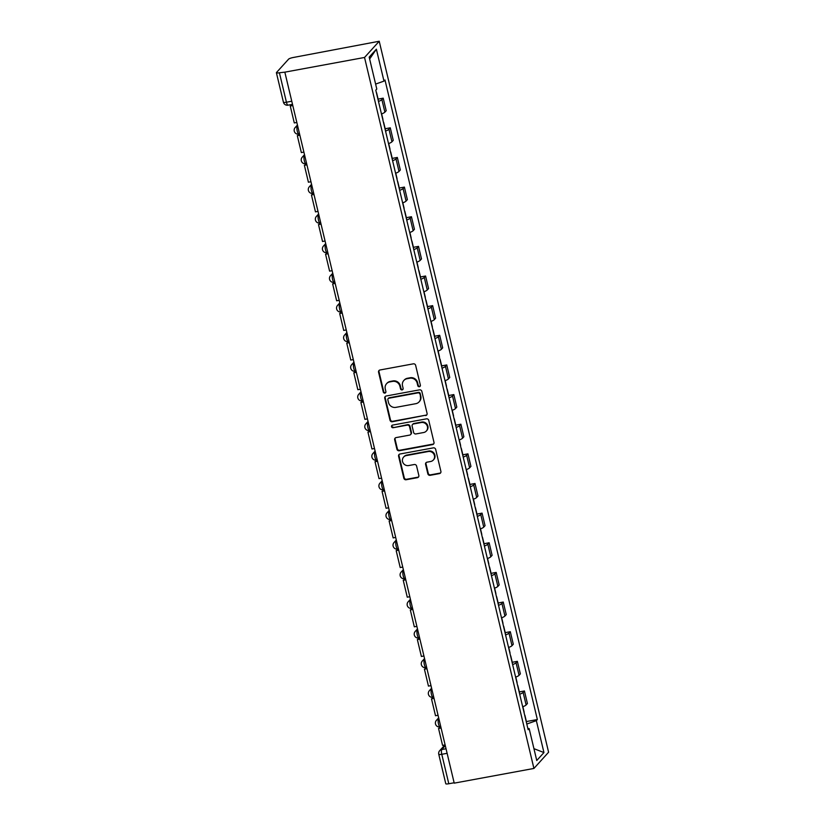 <?xml version="1.0" encoding="UTF-8"?>
<svg xmlns="http://www.w3.org/2000/svg" width="825" height="825" viewBox="0 0 825 825"><rect width="100%" height="100%" fill="white"/><g stroke="black" fill="none" stroke-linecap="round" stroke-linejoin="round"><path stroke-width="1.24" d="M419.378 386.719A1.361 1.299 -137.8 0 0 420.368 385.182L415.645 365.362A1.949 1.846 -137.8 0 0 413.346 363.835L379.974 369.992A1.949 1.846 -137.8 0 0 378.572 372.199L383.285 392.019A1.361 1.299 -137.8 0 0 385.605 392.69A1.361 1.299 -137.8 0 0 385.883 391.535L385.275 388.977A6.249 5.919 -137.8 0 1 389.782 381.913L392.566 381.397A6.249 5.919 -137.8 0 1 399.919 386.275L400.527 388.833A1.361 1.299 -137.8 0 0 402.837 389.513A1.361 1.299 -137.8 0 0 403.126 388.358L402.517 385.791A6.249 5.919 -137.8 0 1 407.024 378.727L409.808 378.221A6.249 5.919 -137.8 0 1 417.161 383.089L417.77 385.657A1.361 1.299 -137.8 0 0 419.378 386.719M403.817 380.511L404.24 380.036A6.249 5.919 -137.8 0 1 407.447 378.262L410.231 377.747A6.249 5.919 -137.8 0 1 417.584 382.625L418.192 385.182A1.361 1.299 -137.8 0 0 420.265 386.069M379.211 370.332A1.949 1.846 -137.8 0 0 378.995 371.724L383.718 391.545A1.361 1.299 -137.8 0 0 385.78 392.432M386.574 383.687L387.007 383.213A6.249 5.919 -137.8 0 1 390.215 381.439L392.989 380.923A6.249 5.919 -137.8 0 1 400.342 385.801L400.96 388.358A1.361 1.299 -137.8 0 0 403.023 389.245M427.835 473.798A1.949 1.846 -137.8 0 0 430.134 475.324L439.488 473.591A1.949 1.846 -137.8 0 0 440.901 471.384L435.662 449.377A1.949 1.846 -137.8 0 0 433.362 447.862L399.991 454.008A1.949 1.846 -137.8 0 0 398.588 456.215L403.827 478.222A1.949 1.846 -137.8 0 0 406.127 479.748L417.429 477.665A1.949 1.846 -137.8 0 0 418.842 475.458L416.594 466.032A1.949 1.846 -137.8 0 0 414.305 464.516L408.695 465.548A5.218 4.95 -137.8 0 1 403.631 457.05A5.218 4.95 -137.8 0 1 406.312 455.575L428.278 451.522A5.218 4.95 -137.8 0 1 433.342 460.01A5.218 4.95 -137.8 0 1 430.66 461.495L426.999 462.175A1.949 1.846 -137.8 0 0 425.587 464.382L427.835 473.798L428.257 473.323A1.949 1.846 -137.8 0 0 430.557 474.849L439.921 473.117A1.949 1.846 -137.8 0 0 440.684 472.787M533.919 768.446L454.224 783.142L284.842 72.157L364.537 57.461L533.919 768.446L548.594 752.235L379.222 41.25L293.236 57.502A3.981 0.753 -13.4 0 0 288.606 59.142L276.488 72.517A3.981 0.753 -13.4 0 0 276.406 72.744A3.981 0.753 -13.4 0 0 279.417 72.765L286.43 102.218A3.981 1.031 79.6 0 0 288.007 105.177L292.514 104.352M425.679 415.594A1.949 1.846 -137.8 0 0 427.082 413.387L421.843 391.38A1.949 1.846 -137.8 0 0 419.543 389.854L386.172 396.01A1.949 1.846 -137.8 0 0 384.77 398.217L390.008 420.224A1.949 1.846 -137.8 0 0 392.308 421.75L426.102 415.119A1.949 1.846 -137.8 0 0 426.865 414.779M428.752 420.379L433.991 442.386A1.949 1.846 -137.8 0 1 432.589 444.593L399.218 450.749A1.949 1.846 -137.8 0 1 396.918 449.223L394.67 439.808A1.949 1.846 -137.8 0 1 396.082 437.601L409.613 435.105A1.949 1.846 -137.8 0 0 411.025 432.898L409.54 426.649A1.949 1.846 -137.8 0 0 407.241 425.123L393.154 427.721A1.361 1.299 -137.8 0 1 391.823 425.504A1.361 1.299 -137.8 0 1 392.525 425.112L426.453 418.853A1.949 1.846 -137.8 0 1 428.752 420.379M454.132 782.77L448.8 783.75A3.981 0.753 166.6 0 1 445.778 783.729L438.766 754.277A3.981 0.753 -13.4 0 0 441.777 754.298L448.8 783.75M284.842 72.157L279.417 72.765M364.537 57.461L379.222 41.25M381.459 113.974A9.147 1.722 -13.4 0 0 384.893 112.159L381.903 99.619A9.147 1.722 166.6 0 1 378.479 101.434M381.903 99.619L383.213 98.175L378.108 99.113M384.893 112.159L386.193 110.715L383.213 98.175M385.172 128.752L390.266 127.813L388.967 129.257A9.147 1.722 166.6 0 1 385.533 131.082M388.523 143.622A9.147 1.722 -13.4 0 0 391.947 141.797L393.257 140.353L390.266 127.813M392.236 158.4L397.33 157.451L396.021 158.895A9.147 1.722 166.6 0 1 392.597 160.72M395.588 173.26A9.147 1.722 -13.4 0 0 399.011 171.435L400.321 169.991L397.33 157.451M399.29 188.038L404.394 187.1L403.085 188.533A9.147 1.722 166.6 0 1 399.661 190.358M402.641 202.898A9.147 1.722 -13.4 0 0 406.075 201.073L407.375 199.64L404.394 187.1M406.354 217.676L411.448 216.738L410.149 218.182A9.147 1.722 166.6 0 1 406.725 219.997M409.705 232.537A9.147 1.722 -13.4 0 0 413.139 230.722L414.439 229.278L411.448 216.738M413.418 247.314L418.512 246.376L417.213 247.82A9.147 1.722 166.6 0 1 413.779 249.635M416.769 262.175A9.147 1.722 -13.4 0 0 420.193 260.36L421.503 258.916L418.512 246.376M420.482 276.952L425.576 276.014L424.267 277.458A9.147 1.722 166.6 0 1 420.843 279.283M423.833 291.823A9.147 1.722 -13.4 0 0 427.257 289.998L428.567 288.554L425.576 276.014M427.536 306.601L432.64 305.652L431.331 307.096A9.147 1.722 166.6 0 1 427.907 308.921M430.887 321.461A9.147 1.722 -13.4 0 0 434.321 319.636L435.621 318.192L432.64 305.652M434.6 336.239L439.694 335.301L438.395 336.734A9.147 1.722 166.6 0 1 434.961 338.559M437.951 351.099A9.147 1.722 -13.4 0 0 441.385 349.274L442.685 347.841L439.694 335.301M441.664 365.877L446.758 364.939L445.459 366.382A9.147 1.722 166.6 0 1 442.025 368.198M445.015 380.738A9.147 1.722 -13.4 0 0 448.439 378.923L449.749 377.479L446.758 364.939M448.728 395.515L453.822 394.577L452.512 396.021A9.147 1.722 166.6 0 1 449.089 397.836M452.079 410.376A9.147 1.722 -13.4 0 0 455.503 408.561L456.813 407.117L453.822 394.577M455.782 425.153L460.886 424.215L459.577 425.659A9.147 1.722 166.6 0 1 456.153 427.484M459.133 440.024A9.147 1.722 -13.4 0 0 462.567 438.199L463.867 436.755L460.886 424.215M462.846 454.802L467.94 453.853L466.641 455.297A9.147 1.722 166.6 0 1 463.207 457.122M466.197 469.662A9.147 1.722 -13.4 0 0 469.621 467.837L470.931 466.393L467.94 453.853M469.91 484.44L475.004 483.502L473.694 484.935A9.147 1.722 166.6 0 1 470.271 486.76M473.261 499.3A9.147 1.722 -13.4 0 0 476.685 497.475L477.995 496.042L475.004 483.502M476.963 514.078L482.068 513.14L480.758 514.583A9.147 1.722 166.6 0 1 477.335 516.398M480.325 528.938A9.147 1.722 -13.4 0 0 483.749 527.123L485.048 525.68L482.068 513.14M484.028 543.716L489.132 542.778L487.823 544.222A9.147 1.722 166.6 0 1 484.399 546.037M487.379 558.577A9.147 1.722 -13.4 0 0 490.813 556.762L492.113 555.318L489.132 542.778M491.092 573.354L496.186 572.416L494.887 573.86A9.147 1.722 166.6 0 1 491.452 575.685M494.443 588.225A9.147 1.722 -13.4 0 0 497.867 586.4L499.177 584.956L496.186 572.416M498.156 603.003L503.25 602.054L501.94 603.498A9.147 1.722 166.6 0 1 498.517 605.323M501.507 617.863A9.147 1.722 -13.4 0 0 504.931 616.038L506.241 614.594L503.25 602.054M505.209 632.641L510.314 631.702L509.004 633.136A9.147 1.722 166.6 0 1 505.581 634.961M508.561 647.501A9.147 1.722 -13.4 0 0 511.995 645.676L513.294 644.243L510.314 631.702M512.273 662.279L517.368 661.341L516.068 662.784A9.147 1.722 166.6 0 1 512.634 664.599M515.625 677.139A9.147 1.722 -13.4 0 0 519.059 675.324L520.358 673.881L517.368 661.341M519.337 691.917L524.432 690.979L523.132 692.423A9.147 1.722 166.6 0 1 519.698 694.238M522.689 706.778A9.147 1.722 -13.4 0 0 526.113 704.962L527.423 703.519L524.432 690.979M526.793 724.03L536.343 720.648L543.953 752.565L536.755 760.506L529.155 728.588L528.144 729.702L375.787 90.152L376.798 89.048L369.188 57.121L376.375 49.18L383.986 81.108L375.612 84.078M536.343 720.648L537.353 719.534L384.986 79.994L383.986 81.108M526.402 721.555L537.353 719.534M529.155 728.588L527.856 728.475M376.375 49.18L369.641 59.018M533.94 748.667L543.953 752.565M385.409 396.351A1.949 1.846 -137.8 0 0 385.192 397.743L390.442 419.75A1.949 1.846 -137.8 0 0 392.731 421.276L426.102 415.119M419.739 393.907A1.361 1.299 -137.8 0 0 418.131 392.844L388.833 398.248A1.361 1.299 -137.8 0 0 387.853 399.785L388.493 402.497A6.249 5.919 -137.8 0 0 395.845 407.364L415.872 403.673A6.249 5.919 -137.8 0 0 420.379 396.608L420.162 393.432A1.361 1.299 -137.8 0 0 418.553 392.37L418.131 392.844M388.132 398.63L388.565 398.155A1.361 1.299 -137.8 0 1 389.266 397.774L418.553 392.37M419.079 401.899L419.502 401.424A6.249 5.919 -137.8 0 0 420.812 396.144L420.379 396.608M420.162 393.432L420.812 396.144M395.319 437.941A1.949 1.846 -137.8 0 0 395.103 439.333L397.351 448.748A1.949 1.846 -137.8 0 0 399.64 450.275L433.012 444.118A1.949 1.846 -137.8 0 0 433.775 443.778M410.623 434.548L411.046 434.074A1.949 1.846 -137.8 0 0 411.458 432.424L409.963 426.174A1.949 1.846 -137.8 0 0 407.663 424.648L393.154 427.721M392.071 425.298A1.361 1.299 -137.8 0 0 393.577 427.247M423.658 432.517A5.218 4.95 -137.8 0 0 426.824 425.112A5.218 4.95 -137.8 0 0 421.286 422.534L413.542 423.968A1.949 1.846 -137.8 0 0 412.129 426.174L413.624 432.413A1.949 1.846 -137.8 0 0 415.924 433.94L423.658 432.517M426.339 431.032L426.772 430.557A5.218 4.95 -137.8 0 0 421.709 422.06L421.286 422.534M412.541 424.514L412.964 424.05A1.949 1.846 -137.8 0 1 413.975 423.493L421.709 422.06M426.236 462.505A1.949 1.846 -137.8 0 0 426.02 463.908L428.257 473.323M433.342 460.01L433.775 459.546A5.218 4.95 -137.8 0 0 428.711 451.048L428.278 451.522M403.631 457.05L404.064 456.586A5.218 4.95 -137.8 0 1 406.746 455.101L428.711 451.048M399.228 454.348A1.949 1.846 -137.8 0 0 399.011 455.74L404.26 477.747A1.949 1.846 -137.8 0 0 406.55 479.273L417.863 477.19A1.949 1.846 -137.8 0 0 418.626 476.85M378.139 100.011A5.022 0.949 -13.4 0 0 378.252 99.722L376.602 92.782M296.825 122.471L294.288 122.935L290.256 106.033L292.803 105.559M292.679 105.074L290.256 106.033M385.192 129.649A5.022 0.949 -13.4 0 0 385.316 129.36L383.666 122.43M381.635 113.912L382.944 119.388A5.022 0.949 166.6 0 1 382.821 119.677M303.889 152.109L301.352 152.584L297.32 135.671L299.857 135.197M299.743 134.712L297.32 135.671M392.257 159.287A5.022 0.949 -13.4 0 0 392.38 158.998L390.73 152.068M388.699 143.55L389.998 149.026A5.022 0.949 166.6 0 1 389.885 149.315M310.953 181.748L308.406 182.222L304.384 165.309L306.921 164.845M306.807 164.35L304.384 165.309M399.321 188.925A5.022 0.949 -13.4 0 0 399.434 188.636L397.784 181.706M395.763 173.188L397.062 178.664A5.022 0.949 166.6 0 1 396.938 178.953M318.007 211.386L315.47 211.86L311.438 194.947L313.985 194.483M313.861 193.988L311.438 194.947M406.385 218.573A5.022 0.949 -13.4 0 0 406.498 218.285L404.848 211.344M402.817 202.837L404.126 208.302A5.022 0.949 166.6 0 1 404.002 208.591M325.071 241.034L322.534 241.498L318.502 224.586L321.049 224.122M320.925 223.627L318.502 224.586M413.438 248.212A5.022 0.949 -13.4 0 0 413.562 247.923L411.912 240.983M409.881 232.475L411.18 237.951A5.022 0.949 166.6 0 1 411.067 238.239M332.135 270.672L329.598 271.136L325.566 254.234L328.103 253.76M327.989 253.275L325.566 254.234M420.502 277.85A5.022 0.949 -13.4 0 0 420.626 277.561L418.966 270.631M416.945 262.113L418.244 267.589A5.022 0.949 166.6 0 1 418.131 267.877M339.199 300.31L336.652 300.785L332.63 283.872L335.167 283.398M335.053 282.913L332.63 283.872M427.567 307.488A5.022 0.949 -13.4 0 0 427.68 307.199L426.03 300.269M423.998 291.751L425.308 297.227A5.022 0.949 166.6 0 1 425.184 297.516M346.252 329.948L343.716 330.423L339.683 313.51L342.231 313.046M342.107 312.551L339.683 313.51M434.62 337.126A5.022 0.949 -13.4 0 0 434.744 336.837L433.094 329.907M431.062 321.389L432.372 326.865A5.022 0.949 166.6 0 1 432.248 327.154M353.317 359.587L350.78 360.061L346.748 343.148L349.284 342.684M349.171 342.189L346.748 343.148M441.684 366.774A5.022 0.949 -13.4 0 0 441.808 366.486L440.158 359.545M438.127 351.037L439.426 356.503A5.022 0.949 166.6 0 1 439.312 356.792M360.381 389.235L357.833 389.699L353.812 372.787L356.348 372.323M356.235 371.827L353.812 372.787M448.748 396.412A5.022 0.949 -13.4 0 0 448.872 396.124L447.212 389.183M445.191 380.676L446.49 386.152A5.022 0.949 166.6 0 1 446.366 386.44M367.445 418.873L364.897 419.337L360.876 402.435L363.412 401.961M363.299 401.476L360.876 402.435M455.812 426.051A5.022 0.949 -13.4 0 0 455.926 425.762L454.276 418.832M452.244 410.314L453.554 415.79A5.022 0.949 166.6 0 1 453.43 416.078M374.498 448.511L371.962 448.986L367.929 432.073L370.477 431.599M370.353 431.114L367.929 432.073M462.866 455.689A5.022 0.949 -13.4 0 0 462.99 455.4L461.34 448.47M459.308 439.952L460.618 445.428A5.022 0.949 166.6 0 1 460.494 445.717M381.562 478.149L379.026 478.624L374.993 461.711L377.53 461.247M377.417 460.752L374.993 461.711M469.93 485.327A5.022 0.949 -13.4 0 0 470.054 485.038L468.404 478.108M466.373 469.59L467.672 475.066A5.022 0.949 166.6 0 1 467.558 475.355M388.627 507.787L386.079 508.262L382.058 491.349L384.594 490.885M384.481 490.39L382.058 491.349M476.994 514.975A5.022 0.949 -13.4 0 0 477.108 514.687L475.458 507.746M473.437 499.238L474.736 504.704A5.022 0.949 166.6 0 1 474.612 504.993M395.68 537.436L393.143 537.9L389.111 520.987L391.658 520.523M391.545 520.028L389.111 520.987M484.058 544.613A5.022 0.949 -13.4 0 0 484.172 544.325L482.522 537.384M480.49 528.877L481.8 534.352A5.022 0.949 166.6 0 1 481.676 534.641M402.744 567.074L400.207 567.538L396.175 550.636L398.722 550.162M398.599 549.677L396.175 550.636M491.112 574.252A5.022 0.949 -13.4 0 0 491.236 573.963L489.586 567.033M487.554 558.515L488.864 563.991A5.022 0.949 166.6 0 1 488.74 564.279M409.808 596.712L407.272 597.187L403.239 580.274L405.776 579.8M405.663 579.315L403.239 580.274M498.176 603.89A5.022 0.949 -13.4 0 0 498.3 603.601L496.64 596.671M494.618 588.153L495.918 593.629A5.022 0.949 166.6 0 1 495.804 593.917M416.873 626.35L414.325 626.825L410.303 609.912L412.84 609.448M412.727 608.953L410.303 609.912M505.24 633.528A5.022 0.949 -13.4 0 0 505.354 633.239L503.704 626.309M501.683 617.791L502.982 623.267A5.022 0.949 166.6 0 1 502.858 623.556M423.926 655.999L421.389 656.463L417.357 639.55L419.904 639.086M419.781 638.591L417.357 639.55M512.294 663.176A5.022 0.949 -13.4 0 0 512.418 662.887L510.768 655.947M508.736 647.439L510.046 652.905A5.022 0.949 166.6 0 1 509.922 653.194M430.99 685.637L428.453 686.101L424.421 669.188L426.958 668.724M426.845 668.229L424.421 669.188M519.358 692.814A5.022 0.949 -13.4 0 0 519.482 692.526L517.832 685.585M515.8 677.077L517.1 682.553A5.022 0.949 166.6 0 1 516.986 682.842M438.054 715.275L435.517 715.739L431.485 698.837L434.022 698.363M433.909 697.878L431.485 698.837M526.422 722.452A5.022 0.949 -13.4 0 0 526.546 722.164L524.886 715.234M522.864 706.716L524.164 712.192A5.022 0.949 166.6 0 1 524.05 712.48M445.118 744.913L442.571 745.387L438.549 728.475L441.086 728.001M440.973 727.516L438.549 728.475M445.283 745.625L441.726 749.554A3.981 1.031 79.6 0 0 441.777 754.298L447.119 753.318M446.026 748.76L441.726 749.554A3.981 3.764 42.2 0 0 439.684 750.688A3.981 3.981 0 0 0 438.766 754.277M519.059 675.324L516.068 662.784M511.995 645.676L509.004 633.136M504.931 616.038L501.94 603.498M497.867 586.4L494.887 573.86M490.813 556.762L487.823 544.222M483.749 527.123L480.758 514.583M476.685 497.475L473.694 484.935M469.621 467.837L466.641 455.297M462.567 438.199L459.577 425.659M455.503 408.561L452.512 396.021M448.439 378.923L445.459 366.382M441.385 349.274L438.395 336.734M434.321 319.636L431.331 307.096M427.257 289.998L424.267 277.458M420.193 260.36L417.213 247.82M413.139 230.722L410.149 218.182M406.075 201.073L403.085 188.533M399.011 171.435L396.021 158.895M391.947 141.797L388.967 129.257M526.113 704.962L523.132 692.423M438.879 718.74L438.446 719.214A3.981 1.031 79.6 0 0 438.415 723.587A3.981 1.031 79.6 0 0 440.076 726.928L440.798 726.794M438.972 719.122L438.446 719.214A3.981 3.764 42.2 0 0 436.404 720.349A3.981 3.981 0 0 0 440.076 726.928M431.815 689.102L431.382 689.576A3.981 1.031 79.6 0 0 431.351 693.949A3.981 1.031 79.6 0 0 433.012 697.29L433.733 697.156M431.908 689.483L431.382 689.576A3.981 3.764 42.2 0 0 429.34 690.711A3.981 3.981 0 0 0 433.012 697.29M424.751 659.464L424.318 659.938A3.981 1.031 79.6 0 0 424.287 664.311A3.981 1.031 79.6 0 0 425.948 667.652L426.68 667.518M424.844 659.845L424.318 659.938A3.981 3.764 42.2 0 0 422.276 661.072A3.981 3.981 0 0 0 425.948 667.652M417.698 629.815L417.264 630.3A3.981 1.031 79.6 0 0 417.223 634.662A3.981 1.031 79.6 0 0 418.883 638.003L419.616 637.88M417.79 630.197L417.264 630.3A3.981 3.764 42.2 0 0 415.222 631.424A3.981 3.981 0 0 0 418.883 638.003M410.633 600.177L410.2 600.662A3.981 1.031 79.6 0 0 410.169 605.024A3.981 1.031 79.6 0 0 411.83 608.365L412.552 608.231M410.726 600.559L410.2 600.662A3.981 3.764 42.2 0 0 408.158 601.786A3.981 3.981 0 0 0 411.83 608.365M403.569 570.539L403.136 571.013A3.981 1.031 79.6 0 0 403.105 575.386A3.981 1.031 79.6 0 0 404.766 578.727L405.488 578.593M403.662 570.921L403.136 571.013A3.981 3.764 42.2 0 0 401.094 572.148A3.981 3.981 0 0 0 404.766 578.727M396.516 540.901L396.082 541.375A3.981 1.031 79.6 0 0 396.041 545.748A3.981 1.031 79.6 0 0 397.702 549.089L398.434 548.955M396.598 541.283L396.082 541.375A3.981 3.764 42.2 0 0 394.03 542.51A3.981 3.981 0 0 0 397.702 549.089M389.452 511.263L389.018 511.737A3.981 1.031 79.6 0 0 388.977 516.11A3.981 1.031 79.6 0 0 390.648 519.451L391.37 519.317M389.544 511.644L389.018 511.737A3.981 3.764 42.2 0 0 386.977 512.872A3.981 3.981 0 0 0 390.648 519.451M382.387 481.614L381.954 482.099A3.981 1.031 79.6 0 0 381.923 486.461A3.981 1.031 79.6 0 0 383.584 489.802L384.306 489.679M382.48 481.996L381.954 482.099A3.981 3.764 42.2 0 0 379.912 483.223A3.981 3.981 0 0 0 383.584 489.802M375.323 451.976L374.89 452.461A3.981 1.031 79.6 0 0 374.859 456.823A3.981 1.031 79.6 0 0 376.52 460.164L377.242 460.03M375.416 452.358L374.89 452.461A3.981 3.764 42.2 0 0 372.848 453.585A3.981 3.981 0 0 0 376.52 460.164M368.27 422.338L367.837 422.812A3.981 1.031 79.6 0 0 367.795 427.185A3.981 1.031 79.6 0 0 369.456 430.526L370.188 430.392M368.352 422.72L367.837 422.812A3.981 3.764 42.2 0 0 365.795 423.947A3.981 3.981 0 0 0 369.456 430.526M361.206 392.7L360.772 393.174A3.981 1.031 79.6 0 0 360.731 397.547A3.981 1.031 79.6 0 0 362.402 400.888L363.124 400.754M361.298 393.082L360.772 393.174A3.981 3.764 42.2 0 0 358.731 394.309A3.981 3.981 0 0 0 362.402 400.888M354.142 363.062L353.708 363.536A3.981 1.031 79.6 0 0 353.677 367.909A3.981 1.031 79.6 0 0 355.338 371.25L356.06 371.116M354.234 363.443L353.708 363.536A3.981 3.764 42.2 0 0 351.667 364.671A3.981 3.981 0 0 0 355.338 371.25M347.077 333.413L346.644 333.898A3.981 1.031 79.6 0 0 346.613 338.26A3.981 1.031 79.6 0 0 348.274 341.602L349.006 341.478M347.17 333.795L346.644 333.898A3.981 3.764 42.2 0 0 344.603 335.022A3.981 3.981 0 0 0 348.274 341.602M340.024 303.775L339.591 304.26A3.981 1.031 79.6 0 0 339.549 308.622A3.981 1.031 79.6 0 0 341.21 311.963L341.942 311.829M340.117 304.157L339.591 304.26A3.981 3.764 42.2 0 0 337.549 305.384A3.981 3.981 0 0 0 341.21 311.963M332.96 274.137L332.527 274.612A3.981 1.031 79.6 0 0 332.496 278.984A3.981 1.031 79.6 0 0 334.156 282.325L334.878 282.191M333.052 274.519L332.527 274.612A3.981 3.764 42.2 0 0 330.485 275.746A3.981 3.981 0 0 0 334.156 282.325M325.896 244.499L325.463 244.973A3.981 1.031 79.6 0 0 325.432 249.346A3.981 1.031 79.6 0 0 327.092 252.687L327.814 252.553M325.988 244.881L325.463 244.973A3.981 3.764 42.2 0 0 323.421 246.108A3.981 3.981 0 0 0 327.092 252.687M318.832 214.861L318.409 215.335A3.981 1.031 79.6 0 0 318.368 219.708A3.981 1.031 79.6 0 0 320.028 223.049L320.76 222.915M318.924 215.243L318.409 215.335A3.981 3.764 42.2 0 0 316.357 216.47A3.981 3.981 0 0 0 320.028 223.049M311.778 185.213L311.345 185.697A3.981 1.031 79.6 0 0 311.303 190.059A3.981 1.031 79.6 0 0 312.974 193.401L313.696 193.277M311.871 185.594L311.345 185.697A3.981 3.764 42.2 0 0 309.303 186.821A3.981 3.981 0 0 0 312.974 193.401M304.714 155.574L304.281 156.059A3.981 1.031 79.6 0 0 304.25 160.421A3.981 1.031 79.6 0 0 305.91 163.763L306.632 163.628M304.807 155.956L304.281 156.059A3.981 3.764 42.2 0 0 302.239 157.183A3.981 3.981 0 0 0 305.91 163.763M297.65 125.936L297.217 126.411A3.981 1.031 79.6 0 0 297.186 130.783A3.981 1.031 79.6 0 0 298.846 134.124L299.568 133.99M297.743 126.318L297.217 126.411A3.981 3.764 42.2 0 0 295.175 127.545A3.981 3.981 0 0 0 298.846 134.124M291.772 101.227L286.43 102.218A3.981 0.753 -13.4 0 1 283.418 102.197A3.981 3.981 0 0 0 288.007 105.177M297.443 125.049L295.175 127.545M304.497 154.688L302.239 157.183M311.561 184.326L309.303 186.821M318.625 213.964L316.357 216.47M325.689 243.602L323.421 246.108M332.743 273.25L330.485 275.746M339.807 302.888L337.549 305.384M346.871 332.527L344.603 335.022M353.935 362.165L351.667 364.671M360.989 391.803L358.731 394.309M368.053 421.451L365.795 423.947M375.117 451.089L372.848 453.585M382.171 480.728L379.912 483.223M389.235 510.366L386.977 512.872M396.299 540.004L394.03 542.51M403.363 569.652L401.094 572.148M410.417 599.29L408.158 601.786M417.481 628.928L415.222 631.424M424.545 658.567L422.276 661.072M431.609 688.205L429.34 690.711M438.663 717.853L436.404 720.349M439.684 750.688L444.871 744.954M283.418 102.197L276.406 72.744"/></g></svg>
